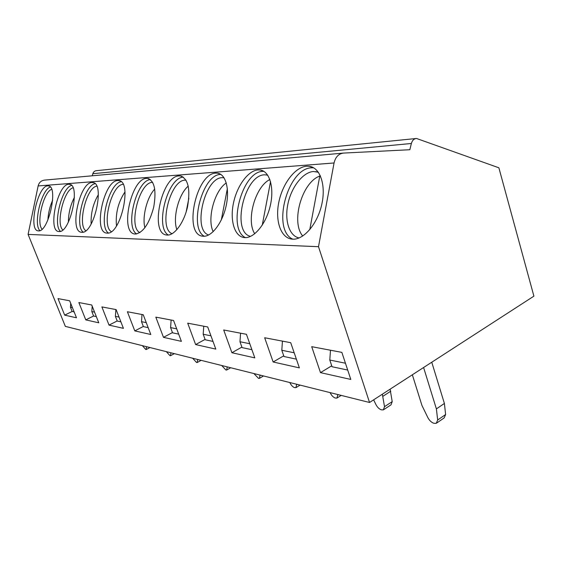 <?xml version="1.0" encoding="UTF-8"?>
<svg xmlns="http://www.w3.org/2000/svg" width="562" height="562" viewBox="0 0 562 562"><rect width="100%" height="100%" fill="white"/><g stroke="black" fill="none" stroke-linecap="round" stroke-linejoin="round"><path stroke-width="0.84" d="M342.918 153.124L44.665 180.1C41.244 180.507 39.066 182.453 38.132 185.938L28.1 234.403L65.34 326.382L369.536 402.483L533.9 296.153L498.873 167.792L416.526 138.477C414.004 138.688 412.29 140.359 411.377 143.486L409.839 149.724L343.572 153.068C338.654 153.679 335.486 156.981 334.06 162.98L318.499 246.704L369.536 402.483M415.838 138.54L96.524 170.665C94.697 170.834 93.468 171.839 92.835 173.7L92.238 175.794M28.1 234.403L318.499 246.704M350.807 379.434L341.858 352.381L311.706 346.67L320.495 372.627L350.807 379.434M299.377 367.878L290.716 342.694L264.66 337.755L273.16 361.991L299.377 367.878M254.811 357.868L246.43 334.299L223.697 329.992L231.909 352.718L254.811 357.868M215.808 349.1L207.715 326.965L187.701 323.171L195.632 344.569L215.808 349.1M181.393 341.366L173.574 320.495L155.822 317.13L163.479 337.341L181.393 341.366M150.792 334.495L143.247 314.748L127.391 311.741L134.789 330.899L150.792 334.495M123.422 328.341L116.13 309.606L101.884 306.908L109.028 325.11L123.422 328.341M98.779 322.806L91.732 304.983L78.863 302.546L85.775 319.883L98.779 322.806M76.488 317.797L69.674 300.803L57.991 298.591L64.672 315.142L76.488 317.797M306.578 166.226C295.071 167.076 282.581 183.633 278.85 202.06C274.987 220.487 280.571 237.628 291.65 239.075L292.872 239.173C303.916 239.756 317.509 223.831 321.78 204.392C326.199 184.968 320.087 167.49 309.198 166.289L306.578 166.226M257.923 169.914C248.004 170.637 236.932 186.043 233.441 203.212C229.83 220.381 234.445 236.293 243.999 237.529L244.976 237.614C254.509 238.126 266.451 223.262 270.392 205.221C274.46 187.188 269.423 170.996 260.023 169.97L257.923 169.914M215.808 173.117C195.92 173.356 183.114 234.811 202.749 236.195L203.542 236.258C211.846 236.714 222.454 222.791 226.121 205.952C229.893 189.127 225.706 174.044 217.508 173.159L215.808 173.117M178.99 175.913C161.491 176.039 149.38 233.89 166.682 235.021L167.335 235.078C174.642 235.485 184.146 222.383 187.567 206.605C190.546 188.888 188.151 178.667 180.388 175.948L178.99 175.913M146.527 178.379C131.016 178.407 119.523 233.061 134.894 233.996L135.435 234.038C143.155 232.696 149.246 223.746 153.707 207.188C156.552 190.518 154.55 180.922 147.694 178.407L146.527 178.379M117.69 180.564C103.851 180.528 92.92 232.317 106.654 233.075L107.11 233.111C120.823 235.12 132.751 180.802 118.673 180.592L117.69 180.564M91.908 182.524C79.481 182.425 69.049 231.635 81.413 232.254L81.799 232.289C94.093 234.15 105.389 182.671 92.744 182.545L91.908 182.524M68.712 184.28C57.5 184.139 47.524 231.01 58.701 231.516L59.038 231.544C70.124 233.286 80.858 184.357 69.428 184.301L68.712 184.28M47.742 185.874C37.57 185.692 28.016 230.441 38.174 230.849L38.462 230.877C48.508 232.499 58.743 185.896 48.36 185.889L47.742 185.874M313.666 167.813L311.594 167.799C287.477 168.157 271.32 229.858 292.795 239.173M299.117 237.951C289.17 236.04 284.323 220.269 287.983 203.599C291.53 186.928 302.953 172.19 313.434 171.508L318.366 172.239M320.382 175.815L319.778 176.047C301.899 182.292 290.652 222.123 302.735 236.026M319.778 176.047L309.767 229.675M263.859 171.347L262.735 171.368C241.962 171.55 227.006 228.994 245.404 237.614M250.596 236.363C231.13 232.387 244.154 174.915 264.512 174.81L267.674 175.126M269.879 179.538C255.274 186.429 245.826 220.452 254.748 233.75M270.54 181.596L262.25 225.165M220.887 174.438L220.423 174.459C202.362 174.508 188.432 228.158 204.308 236.251M208.678 234.965C192.274 230.392 204.659 177.641 222.13 177.669L224.034 177.775M226.282 182.945C214.459 190.623 206.83 219.145 213.195 231.642M227.35 188.684L221.316 219.925M183.402 177.163C167.588 177.128 154.557 227.357 168.333 235.035M172.098 233.729C158.175 228.685 169.928 180.044 185.06 180.163L186.05 180.177M188.242 186.106C178.667 194.15 172.471 217.986 176.882 229.661M188.839 198.231L186.141 212M150.419 179.58C136.503 180.247 124.722 226.704 136.594 233.961M139.889 232.626C127.995 227.203 139.151 182.172 152.358 182.369L152.674 182.355M154.74 189.064C147.012 197.164 141.982 216.953 144.891 227.758M121.167 181.744C108.831 182.973 98.097 226.079 108.382 232.991M123.106 184.343C111.515 184.554 101.195 225.959 111.304 231.628M124.989 191.888C118.189 202.229 115.358 213.567 116.496 225.896M95.048 183.69C84.04 185.376 74.191 225.495 83.148 232.12M96.727 186.162C86.492 187.294 77.254 224.94 85.775 230.722M98.378 194.621C93.095 203.718 90.686 213.518 91.149 224.027M71.571 185.446C61.687 187.504 52.61 224.94 60.436 231.326M73.039 187.82C63.949 189.696 55.617 224.041 62.832 229.9M74.402 197.353C70.433 205.116 68.431 213.356 68.395 222.081M50.355 187.041C41.433 189.415 33.032 224.421 39.888 230.603M51.655 189.352C43.527 191.811 35.982 223.24 42.094 229.141M52.659 200.184C49.856 206.486 48.269 213.082 47.903 219.967M320.495 372.627L331.728 365.799M330.449 350.906L330.203 350.175M330.491 350.231L329.796 360.031L332.037 366.733L347.702 370.063M329.796 360.031L345.44 363.221M273.16 361.991L283.74 355.823M282.447 341.134L281.801 350.259L283.979 356.512L296.378 359.146M281.801 350.259L294.186 352.781M231.909 352.718L241.892 347.098M240.578 333.189L239.974 341.738L242.074 347.604L251.902 349.69M239.974 341.738L249.788 343.733M195.632 344.569L205.088 339.406M203.76 326.213L203.191 334.242L205.221 339.771L212.998 341.422M203.191 334.242L210.954 335.823M163.479 337.341L172.464 332.571M171.129 320.031L170.595 327.604L172.555 332.823L178.681 334.123M170.595 327.604L176.7 328.847M134.789 330.899L143.345 326.459M142.01 314.516L141.512 321.675L143.408 326.627L148.178 327.639M141.512 321.675L146.268 322.644M109.028 325.11L117.191 320.965M115.87 309.557L115.393 316.357L117.233 321.064L120.886 321.836M115.393 316.357L119.046 317.101M85.775 319.883L93.58 315.992M92.196 306.157L91.824 311.559L93.594 316.034L96.334 316.617M91.824 311.559L94.549 312.114M64.672 315.142L72.147 311.474L74.121 311.896M70.7 303.361L70.433 307.196L72.147 311.474M70.433 307.196L72.4 307.597M437.011 422.842L444.184 417.882L445.617 414.524L444.394 403.453L431.764 362.23M412.346 374.784L421.957 405.476L427.815 417.531C429.424 420.559 431.447 422.469 433.885 423.27L436.267 423.355L437.672 420.004L436.393 408.904L423.593 367.513M444.394 403.453L436.393 408.904M383.895 409.529L391.004 404.851L392.206 401.619L390.105 389.178M373.625 399.842L375.901 404.514C377.397 407.338 379.217 409.108 381.359 409.824L383.333 409.895L384.513 406.67L382.35 394.194M390.759 391.201L383.01 396.231M330.112 392.62L330.337 393.084C331.735 395.739 333.385 397.383 335.275 398.022L336.933 398.093L337.846 394.559M289.802 382.539L290.02 382.975C291.334 385.476 292.837 387.014 294.516 387.59L295.928 387.654L296.673 384.253M253.891 373.554L258.527 378.381L259.426 378.352L260.023 375.086M221.681 365.497L225.959 370.042L226.725 370.014L227.196 366.874M192.64 358.226L196.602 362.525L197.262 362.504L197.627 359.476M166.317 351.643L170.005 355.711L170.574 355.697L170.848 352.774M142.355 345.644L145.797 349.515L146.289 349.501L146.485 346.684M92.835 173.7L411.377 143.486M38.132 185.938L334.06 162.98M445.617 414.524L437.672 420.004M392.206 401.619L384.513 406.67M338.387 394.693L337.917 394.988M297.2 384.387L296.75 384.661M260.543 375.219L260.108 375.472M227.708 367L227.28 367.246M198.119 359.603L197.712 359.828M171.333 352.894L170.932 353.112M146.956 346.796L146.57 347M313.167 167.539L309.198 166.289M318.492 172.422L315.809 171.586M262.995 170.869L260.023 169.97M267.772 175.274L266.409 174.866M219.791 173.827L217.508 173.159M224.069 177.831L223.669 177.711M182.172 176.454L180.388 175.948M149.113 178.8L147.694 178.407M119.818 180.901L118.673 180.592M93.678 182.791L92.744 182.545M70.208 184.505L69.428 184.301M49.006 186.057L48.36 185.889M341.204 395.395L337.362 397.819M300.101 385.118L296.251 387.45M263.501 375.957L259.679 378.205M230.694 367.752L226.922 369.901M201.126 360.354L197.417 362.413M174.332 353.646L170.693 355.627M149.949 347.548L146.387 349.445"/></g></svg>
